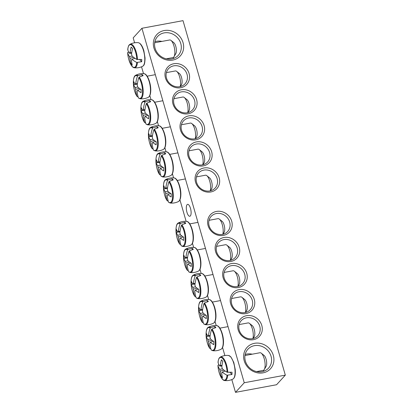<?xml version="1.0" encoding="UTF-8"?>
<svg xmlns="http://www.w3.org/2000/svg" width="413" height="413" viewBox="0 0 413 413"><rect width="100%" height="100%" fill="white"/><g stroke="black" fill="none" stroke-linecap="round" stroke-linejoin="round"><path stroke-width="0.62" d="M252.508 338.645A11.192 10.077 -137.7 0 1 240.572 333.11A11.192 10.077 -137.7 0 1 241.223 320.679A11.192 10.077 -137.7 0 1 246.489 317.793A11.192 10.077 -137.7 0 1 258.424 323.322A11.192 10.077 -137.7 0 1 257.769 335.759A11.192 10.077 -137.7 0 1 252.508 338.645M253.453 339.667A12.87 11.59 42.3 0 0 258.486 319.786A12.87 11.59 42.3 0 0 238.033 323.58A12.87 11.59 42.3 0 0 253.453 339.667M141.933 28.27L244.248 382.748L285.326 375.128L183.011 20.65L141.933 28.27L133.182 37.872L134.597 42.787M245.926 313.601A12.87 11.59 42.3 0 0 250.965 293.72A12.87 11.59 42.3 0 0 230.511 297.515A12.87 11.59 42.3 0 0 245.926 313.601M230.882 261.475A12.87 11.59 42.3 0 0 235.916 241.595A12.87 11.59 42.3 0 0 215.462 245.384A12.87 11.59 42.3 0 0 230.882 261.475M173.806 63.731A12.87 11.59 42.3 0 0 168.767 83.612A12.87 11.59 42.3 0 0 189.226 79.817A12.87 11.59 42.3 0 0 173.806 63.731M188.849 115.857A12.87 11.59 42.3 0 0 183.816 135.743A12.87 11.59 42.3 0 0 204.27 131.948A12.87 11.59 42.3 0 0 188.849 115.857M203.898 167.988A12.87 11.59 42.3 0 0 198.859 187.869A12.87 11.59 42.3 0 0 219.318 184.074A12.87 11.59 42.3 0 0 203.898 167.988M164.224 30.541A15.859 14.274 42.3 0 0 158.019 55.032A15.859 14.274 42.3 0 0 183.222 50.36A15.859 14.274 42.3 0 0 164.224 30.541M254.506 343.317A15.859 14.274 42.3 0 0 248.301 367.807A15.859 14.274 42.3 0 0 273.499 363.135A15.859 14.274 42.3 0 0 254.506 343.317M196.376 141.922A12.87 11.59 42.3 0 0 191.338 161.803A12.87 11.59 42.3 0 0 211.792 158.014A12.87 11.59 42.3 0 0 196.376 141.922M181.328 89.797A12.87 11.59 42.3 0 0 176.289 109.677A12.87 11.59 42.3 0 0 196.748 105.883A12.87 11.59 42.3 0 0 181.328 89.797M223.356 235.41A12.87 11.59 42.3 0 0 228.394 215.529A12.87 11.59 42.3 0 0 207.94 219.324A12.87 11.59 42.3 0 0 223.356 235.41M238.404 287.541A12.87 11.59 42.3 0 0 243.443 267.655A12.87 11.59 42.3 0 0 222.984 271.449A12.87 11.59 42.3 0 0 238.404 287.541M285.326 375.128L276.576 384.73L235.498 392.35L231.812 379.583M224.879 355.562L222.555 347.524M216.226 325.594L215.034 321.459M208.704 299.528L207.512 295.393M201.183 273.463L199.985 269.328M193.656 247.397L192.463 243.262M186.134 221.337L179.923 199.82M173.594 177.895L172.402 173.759M166.072 151.829L164.88 147.694M158.551 125.764L157.353 121.628M151.024 99.698L149.831 95.563M143.502 73.633L141.535 66.808M244.981 312.579A11.192 10.077 -137.7 0 1 233.051 307.05A11.192 10.077 -137.7 0 1 233.701 294.614A11.192 10.077 -137.7 0 1 238.967 291.728A11.192 10.077 -137.7 0 1 250.903 297.262A11.192 10.077 -137.7 0 1 250.247 309.693A11.192 10.077 -137.7 0 1 244.981 312.579M237.46 286.514A11.192 10.077 -137.7 0 1 225.524 280.985A11.192 10.077 -137.7 0 1 226.179 268.548A11.192 10.077 -137.7 0 1 231.44 265.662A11.192 10.077 -137.7 0 1 243.376 271.196A11.192 10.077 -137.7 0 1 242.725 283.628A11.192 10.077 -137.7 0 1 237.46 286.514M229.938 260.448A11.192 10.077 -137.7 0 1 218.002 254.919A11.192 10.077 -137.7 0 1 218.653 242.483A11.192 10.077 -137.7 0 1 223.918 239.597A11.192 10.077 -137.7 0 1 235.854 245.131A11.192 10.077 -137.7 0 1 235.204 257.562A11.192 10.077 -137.7 0 1 229.938 260.448M222.416 234.388A11.192 10.077 -137.7 0 1 210.48 228.854A11.192 10.077 -137.7 0 1 211.131 216.422A11.192 10.077 -137.7 0 1 216.397 213.531A11.192 10.077 -137.7 0 1 228.332 219.066A11.192 10.077 -137.7 0 1 227.677 231.497A11.192 10.077 -137.7 0 1 222.416 234.388M173.765 65.832A11.192 10.077 -137.7 0 1 185.7 71.366A11.192 10.077 -137.7 0 1 185.045 83.798A11.192 10.077 -137.7 0 1 179.784 86.684A11.192 10.077 -137.7 0 1 167.848 81.154A11.192 10.077 -137.7 0 1 168.499 68.718A11.192 10.077 -137.7 0 1 173.765 65.832M181.286 91.898A11.192 10.077 -137.7 0 1 193.222 97.432A11.192 10.077 -137.7 0 1 192.572 109.863A11.192 10.077 -137.7 0 1 187.306 112.749A11.192 10.077 -137.7 0 1 175.37 107.22A11.192 10.077 -137.7 0 1 176.026 94.783A11.192 10.077 -137.7 0 1 181.286 91.898M188.808 117.963A11.192 10.077 -137.7 0 1 200.744 123.497A11.192 10.077 -137.7 0 1 200.093 135.929A11.192 10.077 -137.7 0 1 194.828 138.814A11.192 10.077 -137.7 0 1 182.892 133.285A11.192 10.077 -137.7 0 1 183.548 120.849A11.192 10.077 -137.7 0 1 188.808 117.963M196.335 144.029A11.192 10.077 -137.7 0 1 208.271 149.558A11.192 10.077 -137.7 0 1 207.615 161.994A11.192 10.077 -137.7 0 1 202.355 164.88A11.192 10.077 -137.7 0 1 190.419 159.346A11.192 10.077 -137.7 0 1 191.069 146.914A11.192 10.077 -137.7 0 1 196.335 144.029M190.341 215.942A6.05 2.173 79.5 0 1 189.815 216.257A6.05 2.173 79.5 0 1 186.573 210.707A6.05 2.173 79.5 0 1 187.61 204.363A6.05 2.173 79.5 0 1 190.687 209.128A6.05 2.173 79.5 0 1 190.341 215.942M203.857 170.094A11.192 10.077 -137.7 0 1 215.792 175.623A11.192 10.077 -137.7 0 1 215.142 188.06A11.192 10.077 -137.7 0 1 209.876 190.945A11.192 10.077 -137.7 0 1 197.941 185.411A11.192 10.077 -137.7 0 1 198.591 172.98A11.192 10.077 -137.7 0 1 203.857 170.094M263.623 371.297A13.99 12.596 42.3 0 0 263.845 370.038M252.214 354.184A13.99 12.596 42.3 0 0 245.162 354.478M254.46 345.655A13.99 12.596 -137.7 0 1 269.379 352.568A13.99 12.596 -137.7 0 1 268.564 368.112A13.99 12.596 -137.7 0 1 261.981 371.721A13.99 12.596 -137.7 0 1 247.062 364.803A13.99 12.596 -137.7 0 1 247.877 349.264A13.99 12.596 -137.7 0 1 254.46 345.655M164.178 32.88A13.99 12.596 -137.7 0 1 179.097 39.793A13.99 12.596 -137.7 0 1 178.282 55.337A13.99 12.596 -137.7 0 1 171.705 58.945A13.99 12.596 -137.7 0 1 156.785 52.028A13.99 12.596 -137.7 0 1 157.601 36.489A13.99 12.596 -137.7 0 1 164.178 32.88M173.341 58.522A13.99 12.596 42.3 0 0 173.563 57.262M161.937 41.408A13.99 12.596 42.3 0 0 154.885 41.703M235.498 392.35L244.248 382.748M221.926 366.001L219.773 366.057A37.284 16.035 6.2 0 1 218.018 362.366L218.281 362.103L218.018 362.366A11.543 4.151 79.5 0 1 222.721 358.567A11.543 4.151 79.5 0 1 227.093 372.211L232.003 372.232A12.591 4.528 79.5 0 1 232.008 373.393A12.591 4.528 79.5 0 1 231.961 374.498L227.031 375.231A11.543 4.151 79.5 0 1 222.323 379.031A11.543 4.151 79.5 0 1 217.956 365.386L218.931 364.731M227.031 375.231A37.284 18.373 175.9 0 1 222.256 372.098A3.696 1.332 79.5 0 1 221.776 372.691A3.696 1.332 79.5 0 1 221.693 372.712A37.284 28.92 131.1 0 0 222.524 377.988A36.788 18.126 175.9 0 1 221.131 376.475A37.284 31.254 -35.4 0 1 220.222 371.117A3.696 1.332 79.5 0 1 219.706 369.336A37.284 18.373 175.9 0 1 217.956 365.386L218.224 365.046M219.706 369.336L222.349 368.845M219.773 366.057A3.696 1.332 79.5 0 1 220.33 365.443A37.284 31.254 -35.4 0 1 221.451 359.806A36.788 15.823 6.2 0 0 222.85 361.318A37.284 28.92 131.1 0 0 221.802 367.038A3.696 1.332 79.5 0 1 222.318 368.819A37.284 16.035 6.2 0 0 227.093 372.211M244.966 355.531L259.947 352.748A8.957 3.221 79.5 0 1 261.295 353.203A8.957 3.221 79.5 0 1 261.734 353.621A8.957 3.221 79.5 0 1 264.841 361.514A8.957 3.221 79.5 0 1 264.305 369.454A8.957 3.221 79.5 0 1 263.215 370.358L256.566 371.592M264.305 369.454L266.137 366.316A5.968 2.148 -100.5 0 0 266.493 361.019A5.968 2.148 -100.5 0 0 264.423 355.758A5.968 2.148 -100.5 0 0 264.129 355.479L261.295 353.203M225.188 371.024L222.256 372.098M220.33 365.443L222.003 365.448M223.877 370.094L220.222 371.117M221.131 376.475L222.142 376.253M230.005 372.376L231.961 374.498M131.644 53.225L129.491 53.282A37.284 16.035 6.2 0 1 127.736 49.586L128.004 49.328L127.736 49.586A11.543 4.151 79.5 0 1 132.444 45.791A11.543 4.151 79.5 0 1 136.811 59.436L141.726 59.457A12.591 4.528 79.5 0 1 141.685 61.723L136.755 62.456A11.543 4.151 79.5 0 1 132.046 66.25A11.543 4.151 79.5 0 1 127.679 52.611L128.649 51.955M129.491 53.282A3.696 1.332 79.5 0 1 130.054 52.668A37.284 31.254 -35.4 0 1 131.174 47.03A36.788 15.823 6.2 0 0 132.568 48.543A37.284 28.92 131.1 0 0 131.525 54.263A3.696 1.332 79.5 0 1 132.041 56.044A37.284 16.035 6.2 0 0 136.811 59.436M136.755 62.456A37.284 18.373 175.9 0 1 131.974 59.322A3.696 1.332 79.5 0 1 131.494 59.916A3.696 1.332 79.5 0 1 131.411 59.937A37.284 28.92 131.1 0 0 132.248 65.213A36.788 18.126 175.9 0 1 130.849 63.695A37.284 31.254 -35.4 0 1 129.945 58.341A3.696 1.332 79.5 0 1 129.429 56.56A37.284 18.373 175.9 0 1 127.679 52.611L127.947 52.27M139.723 59.596L141.685 61.723M134.912 58.248L131.974 59.322M154.689 42.751L169.671 39.973A8.957 3.221 79.5 0 1 171.013 40.428A8.957 3.221 79.5 0 1 174.467 48.192A8.957 3.221 79.5 0 1 174.028 56.679A8.957 3.221 79.5 0 1 172.933 57.583L166.289 58.816M174.028 56.679L175.861 53.535A5.968 2.148 -100.5 0 0 176.15 47.877A5.968 2.148 -100.5 0 0 173.847 42.704L171.013 40.428M133.6 57.319L129.945 58.341M129.429 56.56L132.067 56.07M130.054 52.668L131.721 52.673M130.849 63.695L131.861 63.473M168.205 201.085L167.162 200.646A11.543 4.151 79.5 0 1 163.445 186.284A11.543 4.151 79.5 0 1 167.554 180.409L168.045 179.898L172.226 178.783A12.591 4.528 79.5 0 1 173.238 179.882L169.366 181.333L168.907 181.88A11.543 4.151 79.5 0 1 172.624 196.237A11.543 4.151 79.5 0 1 168.514 202.112L168.953 202.453M167.637 201.017L167.162 200.646A37.284 31.254 -35.4 0 1 165.732 193.583A3.696 1.332 79.5 0 1 165.221 191.797A37.284 18.373 175.9 0 1 163.729 188.86A36.788 30.841 -35.4 0 1 163.791 185.747A37.284 16.035 6.2 0 0 165.283 188.519A3.696 1.332 79.5 0 1 165.845 187.905A37.284 31.254 -35.4 0 1 167.554 180.409M165.845 187.905L167.513 187.91M172.226 178.783L172.195 180.161M168.907 181.88A37.284 28.92 131.1 0 0 167.311 189.5A3.696 1.332 79.5 0 1 167.828 191.281A37.284 16.035 6.2 0 0 171.266 193.857A36.788 28.533 131.1 0 0 171.204 196.97A37.284 18.373 175.9 0 1 167.766 194.559A3.696 1.332 79.5 0 1 167.286 195.153A3.696 1.332 79.5 0 1 167.203 195.179A37.284 28.92 131.1 0 0 168.514 202.112M196.49 176.878L205.457 175.215A8.957 3.221 79.5 0 1 206.805 175.664A8.957 3.221 79.5 0 1 210.651 187.879A8.957 3.221 79.5 0 1 210.253 190.868M210.454 190.816L211.647 188.777A5.968 2.148 -100.5 0 0 212.205 186.082A5.968 2.148 -100.5 0 0 209.639 177.941L206.805 175.664M170.698 193.485L167.766 194.559M169.387 192.556L165.732 193.583M165.221 191.797L167.859 191.307M167.435 188.462L163.729 188.86M160.683 175.019L159.635 174.58A11.543 4.151 79.5 0 1 155.923 160.218A11.543 4.151 79.5 0 1 160.032 154.343L160.523 153.832L164.699 152.717A12.591 4.528 79.5 0 1 165.716 153.817L161.839 155.267L161.385 155.815A11.543 4.151 79.5 0 1 165.102 170.171A11.543 4.151 79.5 0 1 160.993 176.052L161.431 176.387M160.11 174.952L159.635 174.58A37.284 31.254 -35.4 0 1 158.21 167.518A3.696 1.332 79.5 0 1 157.694 165.732A37.284 18.373 175.9 0 1 156.207 162.794A36.788 30.841 -35.4 0 1 156.269 159.681A37.284 16.035 6.2 0 0 157.761 162.459A3.696 1.332 79.5 0 1 158.318 161.839A37.284 31.254 -35.4 0 1 160.032 154.343M158.318 161.839L159.991 161.844M164.699 152.717L164.673 154.095M161.385 155.815A37.284 28.92 131.1 0 0 159.79 163.434A3.696 1.332 79.5 0 1 160.306 165.221A37.284 16.035 6.2 0 0 163.744 167.792A36.788 28.533 131.1 0 0 163.682 170.905A37.284 18.373 175.9 0 1 160.239 168.494A3.696 1.332 79.5 0 1 159.764 169.087A3.696 1.332 79.5 0 1 159.681 169.113A37.284 28.92 131.1 0 0 160.993 176.052M188.963 150.812L197.935 149.15A8.957 3.221 79.5 0 1 199.283 149.604A8.957 3.221 79.5 0 1 203.129 161.813A8.957 3.221 79.5 0 1 202.731 164.802M202.933 164.756L204.125 162.712A5.968 2.148 -100.5 0 0 204.678 160.017A5.968 2.148 -100.5 0 0 202.117 151.876L199.283 149.604M163.176 167.425L160.239 168.494M161.865 166.491L158.21 167.518M157.694 165.732L160.332 165.246M159.914 162.397L156.207 162.794M153.156 148.954L152.113 148.515A11.543 4.151 79.5 0 1 148.401 134.153A11.543 4.151 79.5 0 1 152.505 128.278L152.996 127.767L157.177 126.652A12.591 4.528 79.5 0 1 158.194 127.751L154.317 129.202L153.863 129.749A11.543 4.151 79.5 0 1 157.575 144.111A11.543 4.151 79.5 0 1 153.471 149.986L153.91 150.322M152.588 148.886L152.113 148.515A37.284 31.254 -35.4 0 1 150.688 141.452A3.696 1.332 79.5 0 1 150.172 139.671A37.284 18.373 175.9 0 1 148.685 136.734A36.788 30.841 -35.4 0 1 148.747 133.621A37.284 16.035 6.2 0 0 150.234 136.393A3.696 1.332 79.5 0 1 150.797 135.774A37.284 31.254 -35.4 0 1 152.505 128.278M150.797 135.774L152.464 135.779M157.177 126.652L157.152 128.03M153.863 129.749A37.284 28.92 131.1 0 0 152.268 137.369A3.696 1.332 79.5 0 1 152.779 139.155A37.284 16.035 6.2 0 0 156.222 141.731A36.788 28.533 131.1 0 0 156.16 144.844A37.284 18.373 175.9 0 1 152.717 142.433A3.696 1.332 79.5 0 1 152.237 143.022A3.696 1.332 79.5 0 1 152.154 143.048A37.284 28.92 131.1 0 0 153.471 149.986M181.441 124.747L190.414 123.084A8.957 3.221 79.5 0 1 191.756 123.539A8.957 3.221 79.5 0 1 195.602 135.748A8.957 3.221 79.5 0 1 195.204 138.737M195.411 138.691L196.603 136.646A5.968 2.148 -100.5 0 0 197.156 133.957A5.968 2.148 -100.5 0 0 194.59 125.815L191.756 123.539M155.655 141.36L152.717 142.433M154.343 140.425L150.688 141.452M150.172 139.671L152.81 139.181M152.387 136.331L148.685 136.734M145.634 122.888L144.591 122.449A11.543 4.151 79.5 0 1 140.874 108.087A11.543 4.151 79.5 0 1 144.984 102.212L145.474 101.706L149.656 100.586A12.591 4.528 79.5 0 1 150.668 101.691L146.796 103.136L146.341 103.684A11.543 4.151 79.5 0 1 150.053 118.046A11.543 4.151 79.5 0 1 145.944 123.921L146.388 124.256M145.066 122.826L144.591 122.449A37.284 31.254 -35.4 0 1 143.161 115.387A3.696 1.332 79.5 0 1 142.65 113.606A37.284 18.373 175.9 0 1 141.163 110.669A36.788 30.841 -35.4 0 1 141.22 107.556A37.284 16.035 6.2 0 0 142.712 110.328A3.696 1.332 79.5 0 1 143.275 109.713A37.284 31.254 -35.4 0 1 144.984 102.212M143.275 109.713L144.942 109.719M149.656 100.586L149.63 101.965M146.341 103.684A37.284 28.92 131.1 0 0 144.741 111.303A3.696 1.332 79.5 0 1 145.257 113.09A37.284 16.035 6.2 0 0 148.695 115.666A36.788 28.533 131.1 0 0 148.639 118.779A37.284 18.373 175.9 0 1 145.195 116.368A3.696 1.332 79.5 0 1 144.715 116.956A3.696 1.332 79.5 0 1 144.633 116.982A37.284 28.92 131.1 0 0 145.944 123.921M173.919 98.681L182.887 97.019A8.957 3.221 79.5 0 1 184.234 97.473A8.957 3.221 79.5 0 1 188.08 109.682A8.957 3.221 79.5 0 1 187.683 112.672M187.889 112.625L189.077 110.581A5.968 2.148 -100.5 0 0 189.634 107.891A5.968 2.148 -100.5 0 0 187.068 99.75L184.234 97.473M148.133 115.294L145.195 116.368M146.816 114.36L143.161 115.387M142.65 113.606L145.288 113.116M144.865 110.266L141.163 110.669M138.112 96.823L137.07 96.384A11.543 4.151 79.5 0 1 133.353 82.022A11.543 4.151 79.5 0 1 137.462 76.147L137.952 75.641L142.129 74.521A12.591 4.528 79.5 0 1 143.146 75.625L139.274 77.071L138.814 77.618A11.543 4.151 79.5 0 1 142.531 91.98A11.543 4.151 79.5 0 1 138.422 97.855L138.861 98.191M137.544 96.761L137.07 96.384A37.284 31.254 -35.4 0 1 135.64 89.322A3.696 1.332 79.5 0 1 135.123 87.541A37.284 18.373 175.9 0 1 133.636 84.603A36.788 30.841 -35.4 0 1 133.698 81.49A37.284 16.035 6.2 0 0 135.19 84.262A3.696 1.332 79.5 0 1 135.748 83.648A37.284 31.254 -35.4 0 1 137.462 76.147M135.748 83.648L137.421 83.653M142.129 74.521L142.103 75.899M138.814 77.618A37.284 28.92 131.1 0 0 137.219 85.243A3.696 1.332 79.5 0 1 137.736 87.024A37.284 16.035 6.2 0 0 141.174 89.6A36.788 28.533 131.1 0 0 141.112 92.713A37.284 18.373 175.9 0 1 137.674 90.302A3.696 1.332 79.5 0 1 137.193 90.896A3.696 1.332 79.5 0 1 137.111 90.917A37.284 28.92 131.1 0 0 138.422 97.855M166.398 72.616L175.365 70.953A8.957 3.221 79.5 0 1 176.712 71.408A8.957 3.221 79.5 0 1 180.558 83.622A8.957 3.221 79.5 0 1 180.161 86.606M180.362 86.56L181.555 84.515A5.968 2.148 -100.5 0 0 182.107 81.826A5.968 2.148 -100.5 0 0 179.547 73.684L176.712 71.408M140.606 89.229L137.674 90.302M139.295 88.299L135.64 89.322M135.123 87.541L137.766 87.05M137.343 84.206L133.636 84.603M180.744 244.527L179.701 244.083A11.543 4.151 79.5 0 1 175.984 229.726A11.543 4.151 79.5 0 1 180.094 223.846L180.584 223.34L184.761 222.22A12.591 4.528 79.5 0 1 185.778 223.325L181.906 224.77L181.446 225.317A11.543 4.151 79.5 0 1 185.163 239.679A11.543 4.151 79.5 0 1 181.054 245.554L181.493 245.89M180.171 244.46L179.701 244.083A37.284 31.254 -35.4 0 1 178.271 237.021A3.696 1.332 79.5 0 1 177.755 235.24A37.284 18.373 175.9 0 1 176.268 232.302A36.788 30.841 -35.4 0 1 176.33 229.189A37.284 16.035 6.2 0 0 177.822 231.961A3.696 1.332 79.5 0 1 178.38 231.347A37.284 31.254 -35.4 0 1 180.094 223.846M178.38 231.347L180.053 231.352M184.761 222.22L184.735 223.603M181.446 225.317A37.284 28.92 131.1 0 0 179.851 232.942A3.696 1.332 79.5 0 1 180.367 234.723A37.284 16.035 6.2 0 0 183.806 237.299A36.788 28.533 131.1 0 0 183.744 240.412A37.284 18.373 175.9 0 1 180.3 238.002A3.696 1.332 79.5 0 1 179.825 238.595A3.696 1.332 79.5 0 1 179.743 238.616A37.284 28.92 131.1 0 0 181.054 245.554M209.024 220.32L217.997 218.653A8.957 3.221 79.5 0 1 219.344 219.107A8.957 3.221 79.5 0 1 223.19 231.321A8.957 3.221 79.5 0 1 222.793 234.31M222.994 234.259L224.187 232.214A5.968 2.148 -100.5 0 0 224.739 229.525A5.968 2.148 -100.5 0 0 222.179 221.383L219.344 219.107M183.238 236.928L180.3 238.002M181.926 235.999L178.271 237.021M177.755 235.24L180.398 234.749M179.975 231.905L176.268 232.302M188.266 270.587L187.223 270.148A11.543 4.151 79.5 0 1 183.506 255.786A11.543 4.151 79.5 0 1 187.616 249.911L188.106 249.406L192.288 248.285A12.591 4.528 79.5 0 1 193.299 249.39L189.428 250.836L188.968 251.383A11.543 4.151 79.5 0 1 192.685 265.745A11.543 4.151 79.5 0 1 188.576 271.62L189.015 271.955M187.698 270.525L187.223 270.148A37.284 31.254 -35.4 0 1 185.793 263.086A3.696 1.332 79.5 0 1 185.282 261.305A37.284 18.373 175.9 0 1 183.795 258.368A36.788 30.841 -35.4 0 1 183.852 255.255A37.284 16.035 6.2 0 0 185.344 258.027A3.696 1.332 79.5 0 1 185.907 257.413A37.284 31.254 -35.4 0 1 187.616 249.911M185.907 257.413L187.574 257.418M192.288 248.285L192.257 249.664M188.968 251.383A37.284 28.92 131.1 0 0 187.373 259.008A3.696 1.332 79.5 0 1 187.889 260.789A37.284 16.035 6.2 0 0 191.327 263.365A36.788 28.533 131.1 0 0 191.271 266.478A37.284 18.373 175.9 0 1 187.827 264.067A3.696 1.332 79.5 0 1 187.347 264.661A3.696 1.332 79.5 0 1 187.265 264.681A37.284 28.92 131.1 0 0 188.576 271.62M216.551 246.38L225.519 244.718A8.957 3.221 79.5 0 1 226.866 245.172A8.957 3.221 79.5 0 1 230.712 257.387A8.957 3.221 79.5 0 1 230.315 260.371M230.521 260.324L231.708 258.28A5.968 2.148 -100.5 0 0 232.266 255.59A5.968 2.148 -100.5 0 0 229.7 247.449L226.866 245.172M190.765 262.993L187.827 264.067M189.448 262.064L185.793 263.086M185.282 261.305L187.92 260.815M187.497 257.97L183.795 258.368M195.788 296.653L194.745 296.214A11.543 4.151 79.5 0 1 191.033 281.852A11.543 4.151 79.5 0 1 195.137 275.977L195.628 275.471L199.809 274.351A12.591 4.528 79.5 0 1 200.826 275.456L196.949 276.901L196.495 277.448A11.543 4.151 79.5 0 1 200.207 291.81A11.543 4.151 79.5 0 1 196.103 297.685L196.542 298.021M195.22 296.591L194.745 296.214A37.284 31.254 -35.4 0 1 193.32 289.152A3.696 1.332 79.5 0 1 192.804 287.371A37.284 18.373 175.9 0 1 191.317 284.433A36.788 30.841 -35.4 0 1 191.379 281.32A37.284 16.035 6.2 0 0 192.866 284.092A3.696 1.332 79.5 0 1 193.429 283.478A37.284 31.254 -35.4 0 1 195.137 275.977M193.429 283.478L195.096 283.483M199.809 274.351L199.784 275.729M196.495 277.448A37.284 28.92 131.1 0 0 194.9 285.068A3.696 1.332 79.5 0 1 195.411 286.854A37.284 16.035 6.2 0 0 198.854 289.43A36.788 28.533 131.1 0 0 198.792 292.543A37.284 18.373 175.9 0 1 195.349 290.132A3.696 1.332 79.5 0 1 194.869 290.721A3.696 1.332 79.5 0 1 194.786 290.747A37.284 28.92 131.1 0 0 196.103 297.685M224.073 272.446L233.046 270.783A8.957 3.221 79.5 0 1 234.388 271.238A8.957 3.221 79.5 0 1 238.234 283.447A8.957 3.221 79.5 0 1 237.836 286.436M238.043 286.39L239.23 284.345A5.968 2.148 -100.5 0 0 239.788 281.656A5.968 2.148 -100.5 0 0 237.222 273.514L234.388 271.238M198.286 289.059L195.349 290.132M196.97 288.124L193.32 289.152M192.804 287.371L195.442 286.88M195.019 284.03L191.317 284.433M203.315 322.718L202.267 322.279A11.543 4.151 79.5 0 1 198.555 307.917A11.543 4.151 79.5 0 1 202.659 302.042L203.155 301.531L207.331 300.416A12.591 4.528 79.5 0 1 208.348 301.516L204.471 302.966L204.017 303.514A11.543 4.151 79.5 0 1 207.729 317.876A11.543 4.151 79.5 0 1 203.624 323.751L204.063 324.086M202.742 322.651L202.267 322.279A37.284 31.254 -35.4 0 1 200.842 315.217A3.696 1.332 79.5 0 1 200.326 313.436A37.284 18.373 175.9 0 1 198.839 310.499A36.788 30.841 -35.4 0 1 198.901 307.386A37.284 16.035 6.2 0 0 200.388 310.158A3.696 1.332 79.5 0 1 200.95 309.538A37.284 31.254 -35.4 0 1 202.659 302.042M200.95 309.538L202.623 309.549M207.331 300.416L207.305 301.795M204.017 303.514A37.284 28.92 131.1 0 0 202.422 311.134A3.696 1.332 79.5 0 1 202.938 312.92A37.284 16.035 6.2 0 0 206.376 315.496A36.788 28.533 131.1 0 0 206.314 318.609A37.284 18.373 175.9 0 1 202.871 316.198A3.696 1.332 79.5 0 1 202.391 316.786A3.696 1.332 79.5 0 1 202.313 316.812A37.284 28.92 131.1 0 0 203.624 323.751M231.595 298.511L240.567 296.849A8.957 3.221 79.5 0 1 241.915 297.303A8.957 3.221 79.5 0 1 245.756 309.513A8.957 3.221 79.5 0 1 245.358 312.502M245.565 312.455L246.757 310.411A5.968 2.148 -100.5 0 0 247.31 307.721A5.968 2.148 -100.5 0 0 244.749 299.58L241.915 297.303M205.808 315.124L202.871 316.198M204.497 314.19L200.842 315.217M200.326 313.436L202.964 312.946M202.546 310.096L198.839 310.499M210.836 348.784L209.794 348.345A11.543 4.151 79.5 0 1 206.077 333.983A11.543 4.151 79.5 0 1 210.186 328.108L210.676 327.597L214.853 326.482A12.591 4.528 79.5 0 1 215.87 327.581L211.998 329.032L211.539 329.579A11.543 4.151 79.5 0 1 215.256 343.936A11.543 4.151 79.5 0 1 211.146 349.816L211.585 350.152M210.269 348.717L209.794 348.345A37.284 31.254 -35.4 0 1 208.364 341.283A3.696 1.332 79.5 0 1 207.847 339.496A37.284 18.373 175.9 0 1 206.361 336.559A36.788 30.841 -35.4 0 1 206.423 333.446A37.284 16.035 6.2 0 0 207.915 336.223A3.696 1.332 79.5 0 1 208.472 335.604A37.284 31.254 -35.4 0 1 210.186 328.108M208.472 335.604L210.145 335.609M214.853 326.482L214.827 327.86M211.539 329.579A37.284 28.92 131.1 0 0 209.943 337.199A3.696 1.332 79.5 0 1 210.46 338.985A37.284 16.035 6.2 0 0 213.898 341.556A36.788 28.533 131.1 0 0 213.836 344.669A37.284 18.373 175.9 0 1 210.398 342.258A3.696 1.332 79.5 0 1 209.918 342.852A3.696 1.332 79.5 0 1 209.835 342.878A37.284 28.92 131.1 0 0 211.146 349.816M239.122 324.577L248.089 322.914A8.957 3.221 79.5 0 1 249.437 323.369A8.957 3.221 79.5 0 1 253.283 335.578A8.957 3.221 79.5 0 1 252.885 338.567M253.086 338.521L254.279 336.476A5.968 2.148 -100.5 0 0 254.831 333.781A5.968 2.148 -100.5 0 0 252.271 325.64L249.437 323.369M213.33 341.19L210.398 342.258M212.019 340.255L208.364 341.283M207.847 339.496L210.491 339.011M210.067 336.161L207.915 336.223M206.361 336.559L207.915 336.218M230.475 356.662A12.08 4.342 79.5 0 1 235.064 372.572A12.08 4.342 79.5 0 1 232.896 379.093C234.832 377.905 235.616 374.715 235.245 369.521L233.773 362.387L230.831 356.827L228.518 355.469A12.08 4.342 79.5 0 1 230.475 356.662M227.754 372.376A12.034 4.326 -100.5 0 0 220.346 357.038C222.917 355.722 225.643 355.201 228.518 355.469M217.956 365.36C218.198 372.511 221.642 380.559 224.708 380.559A12.034 4.326 -100.5 0 0 227.697 375.324M138.236 42.689A12.08 4.342 79.5 0 1 144.256 53.793A12.08 4.342 79.5 0 1 142.619 66.317C143.301 65.528 144.922 66.106 145.051 57.975L143.863 50.784C142.346 45.807 140.472 43.107 138.236 42.689C135.366 42.425 132.64 42.947 130.069 44.258C129.207 45.017 128.448 44.81 127.736 49.539M127.674 52.58C127.916 59.735 131.365 67.784 134.431 67.784A12.034 4.326 -100.5 0 0 137.421 62.544M137.477 59.601A12.034 4.326 -100.5 0 0 130.069 44.258M180.574 195.034A12.08 4.342 79.5 0 1 178.411 201.554C179.934 200.713 180.755 198.452 180.858 194.771C181.101 187.404 177.368 177.822 174.028 177.931A12.08 4.342 79.5 0 1 180.574 195.034M168.685 202.355L170.218 203.02A12.034 4.326 -100.5 0 0 173.264 194.869A12.034 4.326 -100.5 0 0 169.366 181.333M168.045 179.898A12.034 4.326 -100.5 0 0 165.856 179.5C168.427 178.184 171.152 177.662 174.028 177.931M173.052 168.969A12.08 4.342 79.5 0 1 170.884 175.489C172.412 174.647 173.228 172.386 173.336 168.705C173.579 161.338 169.841 151.757 166.506 151.865A12.08 4.342 79.5 0 1 173.052 168.969M161.163 176.289L162.696 176.955A12.034 4.326 -100.5 0 0 165.742 168.803A12.034 4.326 -100.5 0 0 161.839 155.267M160.523 153.832A12.034 4.326 -100.5 0 0 158.334 153.435C160.905 152.118 163.631 151.597 166.506 151.865M165.53 142.903A12.08 4.342 79.5 0 1 163.362 149.429C164.89 148.582 165.706 146.321 165.809 142.64C166.052 135.278 162.319 125.691 158.979 125.8A12.08 4.342 79.5 0 1 165.53 142.903M153.636 150.224L155.174 150.89A12.034 4.326 -100.5 0 0 158.22 142.738A12.034 4.326 -100.5 0 0 154.317 129.202M152.996 127.767A12.034 4.326 -100.5 0 0 150.812 127.369C153.383 126.058 156.104 125.531 158.979 125.8M158.003 116.838A12.08 4.342 79.5 0 1 155.84 123.363C157.368 122.516 158.184 120.255 158.287 116.574C158.53 109.213 154.798 99.626 151.457 99.734A12.08 4.342 79.5 0 1 158.003 116.838M146.114 124.158L147.648 124.829A12.034 4.326 -100.5 0 0 150.693 116.672A12.034 4.326 -100.5 0 0 146.796 103.136M145.474 101.706A12.034 4.326 -100.5 0 0 143.285 101.304C145.861 99.992 148.582 99.466 151.457 99.734M150.482 90.772A12.08 4.342 79.5 0 1 148.319 97.298C149.842 96.451 150.657 94.19 150.766 90.509C151.008 83.147 147.271 73.56 143.936 73.669A12.08 4.342 79.5 0 1 150.482 90.772M138.592 98.093L140.126 98.764A12.034 4.326 -100.5 0 0 143.172 90.607A12.034 4.326 -100.5 0 0 139.274 77.071M137.952 75.641A12.034 4.326 -100.5 0 0 135.763 75.238C138.334 73.927 141.06 73.406 143.936 73.669M193.114 238.477A12.08 4.342 79.5 0 1 190.945 244.997C192.473 244.155 193.289 241.889 193.398 238.213C193.64 230.846 189.903 221.265 186.568 221.373A12.08 4.342 79.5 0 1 193.114 238.477M181.224 245.797L182.758 246.463A12.034 4.326 -100.5 0 0 185.804 238.311A12.034 4.326 -100.5 0 0 181.906 224.77M180.584 223.34A12.034 4.326 -100.5 0 0 178.395 222.943C180.966 221.626 183.692 221.105 186.568 221.373M200.635 264.537A12.08 4.342 79.5 0 1 198.472 271.062C200 270.216 200.816 267.954 200.919 264.274C201.162 256.912 197.429 247.325 194.089 247.439A12.08 4.342 79.5 0 1 200.635 264.537M188.746 271.862L190.279 272.528A12.034 4.326 -100.5 0 0 193.325 264.372A12.034 4.326 -100.5 0 0 189.428 250.836M188.106 249.406A12.034 4.326 -100.5 0 0 185.917 249.003C188.493 247.692 191.214 247.17 194.089 247.439M208.162 290.602A12.08 4.342 79.5 0 1 205.994 297.128C207.522 296.281 208.338 294.02 208.441 290.339C208.684 282.977 204.951 273.391 201.611 273.499A12.08 4.342 79.5 0 1 208.162 290.602M196.268 297.923L197.806 298.594A12.034 4.326 -100.5 0 0 200.852 290.437A12.034 4.326 -100.5 0 0 196.949 276.901M195.628 275.471A12.034 4.326 -100.5 0 0 193.444 275.068C196.015 273.757 198.736 273.23 201.611 273.499M215.684 316.668A12.08 4.342 79.5 0 1 213.516 323.193C215.044 322.346 215.86 320.085 215.963 316.404C216.206 309.043 212.473 299.456 209.138 299.564A12.08 4.342 79.5 0 1 215.684 316.668M203.795 323.988L205.328 324.654A12.034 4.326 -100.5 0 0 208.374 316.503A12.034 4.326 -100.5 0 0 204.471 302.966M203.155 301.531A12.034 4.326 -100.5 0 0 200.966 301.134C203.537 299.823 206.263 299.296 209.138 299.564M223.206 342.733A12.08 4.342 79.5 0 1 221.043 349.253C222.566 348.412 223.381 346.151 223.49 342.47C223.732 335.103 219.995 325.521 216.66 325.63A12.08 4.342 79.5 0 1 223.206 342.733M211.317 350.054L212.85 350.72A12.034 4.326 -100.5 0 0 215.896 342.568A12.034 4.326 -100.5 0 0 211.998 329.032M210.676 327.597A12.034 4.326 -100.5 0 0 208.488 327.199C211.058 325.883 213.784 325.361 216.66 325.63M224.708 380.559C227.578 380.863 230.309 380.373 232.896 379.093M220.346 357.038C219.484 357.792 218.725 357.586 218.012 362.315M134.431 67.784C137.302 68.088 140.033 67.598 142.619 66.317M170.218 203.02C173.088 203.325 175.819 202.835 178.411 201.554M165.856 179.5C161.989 180.729 163.114 195.318 167.229 200.78M177.239 180.445L185.416 178.927M162.696 176.955C165.567 177.26 168.297 176.774 170.884 175.489M158.334 153.435C154.467 154.663 155.593 169.258 159.707 174.714M169.712 154.379L177.895 152.867M155.174 150.89C158.045 151.194 160.776 150.709 163.362 149.429M150.812 127.369C146.945 128.603 148.066 143.192 152.185 148.649M162.19 128.319L170.373 126.801M147.648 124.829C150.523 125.129 153.249 124.643 155.84 123.363M143.285 101.304C139.418 102.538 140.544 117.127 144.658 122.584M154.668 102.254L162.846 100.736M140.126 98.764C142.996 99.068 145.727 98.578 148.319 97.298M135.763 75.238C131.897 76.472 133.022 91.061 137.137 96.523M147.142 76.188L155.324 74.67M182.758 246.463C185.628 246.767 188.359 246.277 190.945 244.997M178.395 222.943C174.529 224.171 175.654 238.76 179.769 244.222M189.774 223.887L197.956 222.37M190.279 272.528C193.15 272.833 195.881 272.343 198.472 271.062M185.917 249.003C182.05 250.237 183.176 264.826 187.29 270.288M197.3 249.953L205.478 248.435M197.806 298.594C200.677 298.893 203.408 298.408 205.994 297.128M193.444 275.068C189.577 276.302 190.698 290.891 194.812 296.348M204.822 276.018L213 274.5M205.328 324.654C208.198 324.959 210.929 324.473 213.516 323.193M200.966 301.134C197.099 302.368 198.219 316.957 202.339 322.414M212.344 302.084L220.527 300.566M212.85 350.72C215.72 351.024 218.451 350.539 221.043 349.253M208.488 327.199C204.621 328.433 205.746 343.022 209.861 348.479M219.866 328.149L228.048 326.631"/></g></svg>
